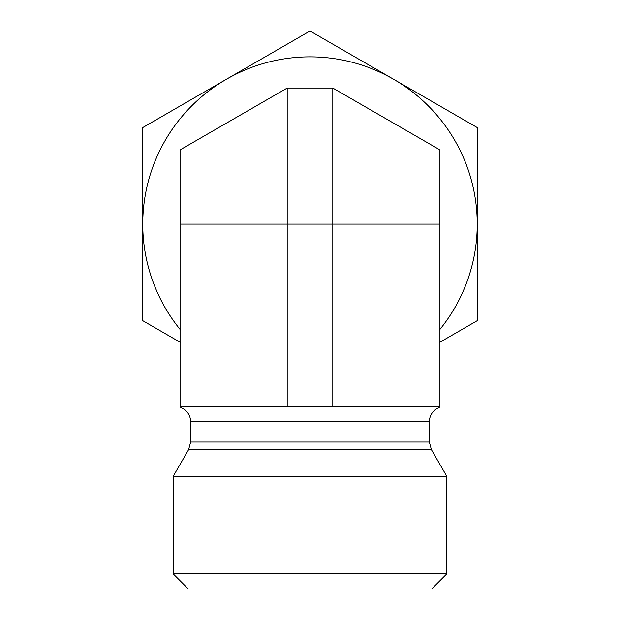 <?xml version="1.0" encoding="UTF-8"?>
<svg xmlns="http://www.w3.org/2000/svg" width="620" height="620" viewBox="0 0 620 620"><rect width="100%" height="100%" fill="white"/><g stroke="black" fill="none" stroke-linecap="round" stroke-linejoin="round"><path stroke-width="0.93" d="M190.65 421.763C190.495 416.299 188.155 412.036 183.644 408.96L180.769 407.518L180.769 406.557L439.231 406.557L439.231 407.518C434.264 409.533 431.101 413.137 429.738 418.329L429.35 421.763L190.65 421.763L190.65 442.014L188.612 449.616L173.166 476.369L446.834 476.369L446.834 573.794L173.166 573.794L173.166 476.369M332.808 406.557L332.808 88.056L439.231 149.498L439.231 224.115L180.769 224.115L180.769 406.557M180.769 224.115L180.769 149.498L287.192 88.056L332.808 88.056M173.166 573.794L188.371 589L431.629 589L446.834 573.794M439.231 224.115L439.231 406.557M287.192 88.056L287.192 406.557M180.769 342.612L142.763 320.672L142.763 127.557L226.378 79.275A167.237 167.237 0 0 0 180.769 330.266M310 31L393.623 79.275A167.237 167.237 0 0 0 226.378 79.275L310 31M477.237 127.557L477.237 224.115A167.237 167.237 0 0 0 393.623 79.275L477.237 127.557M439.231 330.266A167.237 167.237 0 0 0 477.237 224.115L477.237 320.672L439.231 342.612M190.65 442.014L429.35 442.014L429.35 421.763M188.612 449.616L431.388 449.616L429.35 442.014M431.388 449.616L446.834 476.369"/></g></svg>
